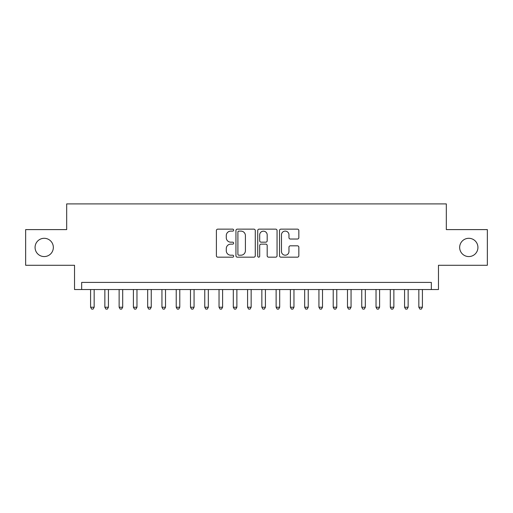<?xml version="1.0" encoding="UTF-8"?>
<svg xmlns="http://www.w3.org/2000/svg" width="513" height="513" viewBox="0 0 513 513"><rect width="100%" height="100%" fill="white"/><g stroke="black" fill="none" stroke-linecap="round" stroke-linejoin="round"><path stroke-width="0.77" d="M233.665 230.125A0.981 0.981 0 0 0 232.684 229.144L217.801 229.144A1.398 1.398 0 0 0 216.396 230.549L216.396 255.763A1.398 1.398 0 0 0 217.801 257.167L232.684 257.167A0.981 0.981 0 0 0 233.665 256.186A0.981 0.981 0 0 0 232.684 255.205L230.76 255.205A4.482 4.482 0 0 1 226.278 250.722L226.278 248.619A4.482 4.482 0 0 1 230.76 244.137L232.684 244.137A0.981 0.981 0 0 0 233.665 243.156A0.981 0.981 0 0 0 232.684 242.174L230.76 242.174A4.482 4.482 0 0 1 226.278 237.692L226.278 235.589A4.482 4.482 0 0 1 230.76 231.106L232.684 231.106A0.981 0.981 0 0 0 233.665 230.125M459.661 247.439A9.131 9.131 0 0 0 468.799 256.571A9.131 9.131 0 0 0 477.93 247.439A9.131 9.131 0 0 0 468.799 238.301A9.131 9.131 0 0 0 459.661 247.439M35.07 247.439A9.131 9.131 0 0 0 44.201 256.571A9.131 9.131 0 0 0 53.339 247.439A9.131 9.131 0 0 0 44.201 238.301A9.131 9.131 0 0 0 35.07 247.439M297.444 239.026A1.398 1.398 0 0 0 298.842 237.622L298.842 230.549A1.398 1.398 0 0 0 297.444 229.144L280.912 229.144A1.398 1.398 0 0 0 279.508 230.549L279.508 255.763A1.398 1.398 0 0 0 280.912 257.167L297.444 257.167A1.398 1.398 0 0 0 298.842 255.763L298.842 247.221A1.398 1.398 0 0 0 297.444 245.817L290.364 245.817A1.398 1.398 0 0 0 288.966 247.221L288.966 251.453A3.745 3.745 0 0 1 285.215 255.205A3.745 3.745 0 0 1 281.47 251.453L281.47 234.858A3.745 3.745 0 0 1 285.215 231.106A3.745 3.745 0 0 1 288.966 234.858L288.966 237.622A1.398 1.398 0 0 0 290.364 239.026L297.444 239.026M431.33 289.537L438.468 289.537L438.468 265.279L487.35 265.279L487.35 229.6L446.316 229.6L446.316 203.905L66.684 203.905L66.684 229.6L25.65 229.6L25.65 265.279L74.532 265.279L74.532 289.537L431.33 289.537L431.33 282.406L81.67 282.406L81.67 289.537M255.275 230.549A1.398 1.398 0 0 0 253.871 229.144L237.346 229.144A1.398 1.398 0 0 0 235.942 230.549L235.942 255.763A1.398 1.398 0 0 0 237.346 257.167L253.871 257.167A1.398 1.398 0 0 0 255.275 255.763L255.275 230.549M259.129 229.144L275.654 229.144A1.398 1.398 0 0 1 277.058 230.549L277.058 255.763A1.398 1.398 0 0 1 275.654 257.167L268.581 257.167A1.398 1.398 0 0 1 267.183 255.763L267.183 245.535A1.398 1.398 0 0 0 265.779 244.137L261.085 244.137A1.398 1.398 0 0 0 259.687 245.535L259.687 256.186A0.981 0.981 0 0 1 258.706 257.167A0.981 0.981 0 0 1 257.725 256.186L257.725 230.549A1.398 1.398 0 0 1 259.129 229.144M238.885 231.106A0.981 0.981 0 0 0 237.904 232.088L237.904 254.224A0.981 0.981 0 0 0 238.885 255.205L240.918 255.205A4.482 4.482 0 0 0 245.4 250.722L245.4 235.589A4.482 4.482 0 0 0 240.918 231.106L238.885 231.106M267.183 234.928A3.745 3.745 0 0 0 263.432 231.177A3.745 3.745 0 0 0 259.687 234.928L259.687 240.777A1.398 1.398 0 0 0 261.085 242.174L265.779 242.174A1.398 1.398 0 0 0 267.183 240.777L267.183 234.928M90.589 289.537L90.589 307.236L94.155 307.236L94.155 289.537M94.155 307.236L93.084 309.095L91.66 309.095L90.589 307.236M104.857 289.537L104.857 307.236L108.429 307.236L108.429 289.537M108.429 307.236L107.358 309.095L105.928 309.095L104.857 307.236M119.131 289.537L119.131 307.236L122.697 307.236L122.697 289.537M122.697 307.236L121.632 309.095L120.202 309.095L119.131 307.236M133.406 289.537L133.406 307.236L136.971 307.236L136.971 289.537M136.971 307.236L135.9 309.095L134.477 309.095L133.406 307.236M147.673 289.537L147.673 307.236L151.245 307.236L151.245 289.537M151.245 307.236L150.174 309.095L148.744 309.095L147.673 307.236M161.948 289.537L161.948 307.236L165.513 307.236L165.513 289.537M165.513 307.236L164.449 309.095L163.019 309.095L161.948 307.236M176.222 289.537L176.222 307.236L179.787 307.236L179.787 289.537M179.787 307.236L178.716 309.095L177.293 309.095L176.222 307.236M190.49 289.537L190.49 307.236L194.061 307.236L194.061 289.537M194.061 307.236L192.991 309.095L191.561 309.095L190.49 307.236M204.764 289.537L204.764 307.236L208.329 307.236L208.329 289.537M208.329 307.236L207.258 309.095L205.835 309.095L204.764 307.236M219.038 289.537L219.038 307.236L222.604 307.236L222.604 289.537M222.604 307.236L221.533 309.095L220.109 309.095L219.038 307.236M233.306 289.537L233.306 307.236L236.878 307.236L236.878 289.537M236.878 307.236L235.807 309.095L234.377 309.095L233.306 307.236M247.58 289.537L247.58 307.236L251.146 307.236L251.146 289.537M251.146 307.236L250.075 309.095L248.651 309.095L247.58 307.236M261.854 289.537L261.854 307.236L265.42 307.236L265.42 289.537M265.42 307.236L264.349 309.095L262.925 309.095L261.854 307.236M276.122 289.537L276.122 307.236L279.694 307.236L279.694 289.537M279.694 307.236L278.623 309.095L277.193 309.095L276.122 307.236M290.396 289.537L290.396 307.236L293.962 307.236L293.962 289.537M293.962 307.236L292.891 309.095L291.467 309.095L290.396 307.236M304.671 289.537L304.671 307.236L308.236 307.236L308.236 289.537M308.236 307.236L307.165 309.095L305.742 309.095L304.671 307.236M318.939 289.537L318.939 307.236L322.51 307.236L322.51 289.537M322.51 307.236L321.439 309.095L320.009 309.095L318.939 307.236M333.213 289.537L333.213 307.236L336.778 307.236L336.778 289.537M336.778 307.236L335.707 309.095L334.284 309.095L333.213 307.236M347.487 289.537L347.487 307.236L351.052 307.236L351.052 289.537M351.052 307.236L349.981 309.095L348.551 309.095L347.487 307.236M361.755 289.537L361.755 307.236L365.327 307.236L365.327 289.537M365.327 307.236L364.256 309.095L362.826 309.095L361.755 307.236M376.029 289.537L376.029 307.236L379.594 307.236L379.594 289.537M379.594 307.236L378.523 309.095L377.1 309.095L376.029 307.236M390.303 289.537L390.303 307.236L393.869 307.236L393.869 289.537M393.869 307.236L392.798 309.095L391.368 309.095L390.303 307.236M404.571 289.537L404.571 307.236L408.143 307.236L408.143 289.537M408.143 307.236L407.072 309.095L405.642 309.095L404.571 307.236M418.845 289.537L418.845 307.236L422.411 307.236L422.411 289.537M422.411 307.236L421.34 309.095L419.916 309.095L418.845 307.236"/></g></svg>
